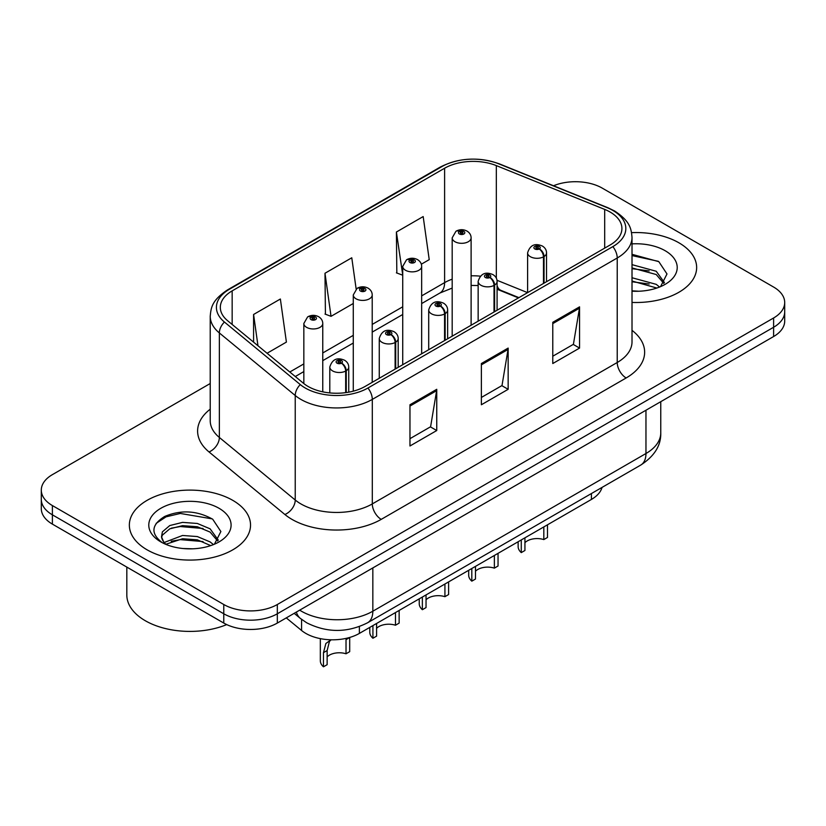 <?xml version="1.0" encoding="UTF-8"?>
<svg xmlns="http://www.w3.org/2000/svg" width="826" height="826" viewBox="0 0 826 826"><rect width="100%" height="100%" fill="white"/><g stroke="black" fill="none" stroke-linecap="round" stroke-linejoin="round"><path stroke-width="1.24" d="M518.47 297.897L497.954 289.606A50.489 29.147 0 0 0 497.087 289.265M602.04 487.412A37.872 21.868 180 0 1 591.416 499.441L359.372 633.408A37.872 21.868 180 0 1 301.573 630.486L286.281 617.889M678.9 242.792A60.587 34.981 0 0 0 631.57 232.643A60.587 34.981 0 0 1 678.9 242.792A60.587 34.981 0 0 1 696.648 267.531A60.587 34.981 0 0 0 678.9 242.792M232.787 500.36A60.587 34.981 0 0 0 166.749 492.771A60.587 34.981 0 0 0 129.352 525.099A60.587 34.981 0 0 0 147.1 549.827A60.587 34.981 0 0 0 213.129 557.416A60.587 34.981 0 0 0 250.536 525.099A60.587 34.981 0 0 0 232.787 500.36A60.587 34.981 0 0 0 166.749 492.771A60.587 34.981 0 0 0 129.352 525.099A60.587 34.981 0 0 0 147.1 549.827A60.587 34.981 0 0 0 213.129 557.416A60.587 34.981 0 0 0 250.536 525.099A60.587 34.981 0 0 0 232.787 500.36M610.084 212.024A40.391 23.324 180 0 1 621.916 228.513A40.391 23.324 180 0 1 610.084 245.012L365.154 386.413A40.391 23.324 180 0 1 303.503 383.305L227.635 320.736A40.391 23.324 180 0 1 220.325 307.365A40.391 23.324 180 0 1 232.158 290.876L444.605 168.225A40.391 23.324 180 0 1 496.333 165.603L604.694 209.412A40.391 23.324 180 0 1 610.084 212.024M612.851 210.424A44.315 25.585 0 0 0 606.934 207.563L498.584 163.754A44.315 25.585 0 0 0 441.827 166.625L229.391 289.276A44.315 25.585 0 0 0 224.424 322.037L300.292 384.596A44.315 25.585 0 0 0 367.931 388.014L612.851 246.602A44.315 25.585 0 0 0 612.851 210.424M210.227 383.512L52.389 474.64A37.872 21.868 0 0 0 41.3 490.107L41.3 508.651A37.872 21.868 0 0 0 52.389 524.118L223.774 623.062L223.774 613.78A37.872 21.868 0 0 0 277.329 613.78L773.611 327.261A37.872 21.868 0 0 0 784.7 311.794A37.872 21.868 0 0 1 773.611 327.261L277.329 613.78A37.872 21.868 0 0 1 223.774 613.78L52.389 514.835L223.774 613.78L223.774 604.508A37.872 21.868 0 0 0 277.329 604.508L773.611 317.979A37.872 21.868 0 0 0 784.7 302.522A37.872 21.868 0 0 0 773.611 287.056L602.226 188.111A37.872 21.868 0 0 0 553.513 185.757M41.3 499.379A37.872 21.868 0 0 0 52.389 514.835A37.872 21.868 0 0 1 41.3 499.379M409.964 404.761L409.964 445.988L436.748 430.532L436.748 389.304L409.964 404.761M409.964 438.678L430.594 426.763L436.634 390.667A10.098 5.834 -120 0 0 436.748 389.304M430.408 426.877L436.748 430.532M552.78 322.305L552.78 363.533L579.563 348.076L579.563 306.849L552.78 322.305M552.78 356.223L573.409 344.318L579.449 308.222A10.098 5.834 -120 0 0 579.563 306.849M573.223 344.421L579.563 348.076M481.372 363.533L481.372 404.761L508.155 389.304L508.155 348.076L481.372 363.533M481.372 397.451L502.001 385.546L508.042 349.45A10.098 5.834 -120 0 0 508.155 348.076M501.816 385.649L508.155 389.304M632.014 302.43A60.587 34.981 0 0 0 696.648 267.531A60.587 34.981 0 0 1 632.014 302.43M41.3 490.107A37.872 21.868 0 0 0 52.389 505.564L223.774 604.508M421.332 264.196L429.221 259.643L423.18 216.567L396.397 232.023L396.831 273.003M267.066 353.26L286.405 342.088L280.365 299.012L253.582 314.479L253.582 342.14M356.151 289.028L351.773 257.784L324.99 273.251L325.423 314.231M324.99 273.251L331.04 316.327L353.28 303.483M331.04 316.327L324.99 314.066M396.397 232.023L402.727 274.934M402.438 275.099L396.397 272.838M253.582 314.479L257.97 345.753M223.774 623.062A37.872 21.868 0 0 0 277.329 623.062L773.611 336.533A37.872 21.868 0 0 0 784.7 321.077L784.7 302.522M547.493 524.799L547.493 537.458L543.818 539.585L543.818 526.916M521.268 539.946L521.268 552.604A18.936 10.934 180 0 1 518.139 546.585L518.139 541.742M543.818 539.585A13.887 8.012 0 0 0 524.933 542.692M524.933 537.819L524.933 550.488L521.268 552.604M544.055 283.132L544.055 256.535A6.309 3.8 -122.2 0 0 539.399 248.915A3.159 1.817 0 0 0 539.306 246.396A3.159 1.817 0 0 0 534.835 246.396A3.159 1.817 0 0 0 534.835 248.977A3.159 1.817 0 0 0 539.202 249.029L537.922 248.223A1.26 0.733 180 0 1 536.177 248.203A1.26 0.733 180 0 1 535.806 247.686A1.26 0.733 180 0 1 536.59 247.015A1.26 0.733 180 0 1 537.963 247.17A1.26 0.733 180 0 1 538.335 247.686A1.26 0.733 180 0 1 538.005 248.182L539.399 248.915M539.202 249.029A6.309 3.48 62.1 0 1 543.467 256.865A9.468 5.462 180 0 1 530.375 256.71A9.468 5.462 180 0 1 527.607 252.839C530.024 245.074 534.98 242.823 542.455 246.086C545.129 247.779 546.492 250.03 546.533 252.839A9.468 5.462 180 0 1 544.055 256.535M543.467 283.473L543.467 256.865M471.109 325.238L471.109 237.847A9.468 5.462 180 0 1 465.265 242.896A9.468 5.462 180 0 1 454.95 241.708A9.468 5.462 180 0 1 452.183 237.847L455.952 231.27A6.309 3.8 57.8 0 1 459.318 231.456A3.159 1.817 0 0 0 459.411 233.975A3.159 1.817 0 0 0 463.882 233.975A3.159 1.817 0 0 0 463.882 231.404A3.159 1.817 0 0 0 459.514 231.352L460.794 232.158A1.26 0.733 180 0 1 462.539 232.178A1.26 0.733 180 0 1 462.911 232.695A1.26 0.733 180 0 1 462.126 233.366A1.26 0.733 180 0 1 460.753 233.211A1.26 0.733 180 0 1 460.381 232.695A1.26 0.733 180 0 1 460.712 232.199L459.318 231.456M460.794 233.231L460.794 232.158M459.514 231.352A6.309 3.48 -117.9 0 0 456.561 230.919A6.309 3.48 -117.9 0 0 456.282 231.104M460.712 233.18L460.712 232.199M498.047 553.348L498.047 566.006L494.371 568.133L494.371 555.464M471.811 568.495L471.811 581.153A18.936 10.934 180 0 1 468.683 575.133L468.683 570.301M494.371 568.133A13.887 8.012 0 0 0 475.487 571.241M475.487 566.368L475.487 579.036L471.811 581.153M494.598 311.681L494.598 285.084A6.309 3.8 -122.2 0 0 489.952 277.464A3.159 1.817 0 0 0 489.849 274.944A3.159 1.817 0 0 0 485.389 274.944A3.159 1.817 0 0 0 485.389 277.526A3.159 1.817 0 0 0 489.756 277.577L488.476 276.772A1.26 0.733 180 0 1 486.731 276.751A1.26 0.733 180 0 1 486.359 276.235A1.26 0.733 180 0 1 487.134 275.564A1.26 0.733 180 0 1 488.517 275.719A1.26 0.733 180 0 1 488.878 276.235A1.26 0.733 180 0 1 488.548 276.731L489.952 277.464M489.756 277.577A6.309 3.48 62.1 0 1 494.02 285.424A9.468 5.462 180 0 1 480.928 285.259A9.468 5.462 180 0 1 478.151 281.387C480.577 273.623 485.523 271.372 493.008 274.635C495.683 276.328 497.045 278.579 497.087 281.387A9.468 5.462 180 0 1 494.598 285.084M494.02 312.022L494.02 285.424M448.601 581.896L448.601 594.555L444.925 596.682L444.925 584.013M422.365 597.043L422.365 609.702A18.936 10.934 180 0 1 419.236 603.682L419.236 598.85M444.925 596.682A13.887 8.012 0 0 0 426.04 599.79M426.04 594.916L426.04 607.585L422.365 609.702M445.152 340.229L445.152 313.632A6.309 3.8 -122.2 0 0 440.495 306.012A3.159 1.817 0 0 0 440.403 303.493A3.159 1.817 0 0 0 435.942 303.493A3.159 1.817 0 0 0 435.942 306.074A3.159 1.817 0 0 0 440.299 306.126L439.019 305.321A1.26 0.733 180 0 1 437.274 305.3A1.26 0.733 180 0 1 436.913 304.784A1.26 0.733 180 0 1 437.687 304.113A1.26 0.733 180 0 1 439.06 304.267A1.26 0.733 180 0 1 439.432 304.784A1.26 0.733 180 0 1 439.102 305.279L440.495 306.012M440.299 306.126A6.309 3.48 62.1 0 1 444.564 313.973A9.468 5.462 180 0 1 431.482 313.808A9.468 5.462 180 0 1 428.704 309.936C431.12 302.171 436.076 299.921 443.562 303.183C446.236 304.877 447.589 307.127 447.64 309.936A9.468 5.462 180 0 1 445.152 313.632M444.564 340.57L444.564 313.973M399.144 610.445L399.144 623.114L395.478 625.23L395.478 612.562M372.918 625.592L372.918 638.25A18.936 10.934 180 0 1 369.79 632.231L369.79 627.399M395.478 625.23A13.887 8.012 0 0 0 376.584 628.338M376.584 623.465L376.584 636.134L372.918 638.25M395.706 368.778L395.706 342.181A6.309 3.8 -122.2 0 0 391.049 334.571A3.159 1.817 0 0 0 390.956 332.052A3.159 1.817 0 0 0 386.485 332.052A3.159 1.817 0 0 0 386.485 334.623A3.159 1.817 0 0 0 390.853 334.675L389.573 333.869A1.26 0.733 180 0 1 387.828 333.849A1.26 0.733 180 0 1 387.456 333.332A1.26 0.733 180 0 1 388.241 332.661A1.26 0.733 180 0 1 389.614 332.816A1.26 0.733 180 0 1 389.986 333.332A1.26 0.733 180 0 1 389.655 333.828L391.049 334.571M390.853 334.675A6.309 3.48 62.1 0 1 395.117 342.522A9.468 5.462 180 0 1 382.025 342.356A9.468 5.462 180 0 1 379.258 338.484C381.674 330.72 386.63 328.469 394.105 331.732C396.779 333.425 398.142 335.676 398.194 338.484A9.468 5.462 180 0 1 395.706 342.181M395.117 369.119L395.117 342.522M320.333 638.632L320.333 660.779A18.936 10.934 180 0 0 323.462 666.799L323.462 652.664L325.878 643.495L330.968 639.799M349.697 637.517L349.697 651.662L346.022 653.779L346.022 639.644L349.697 637.517M331.133 639.799L329.45 641.43L327.137 650.547L327.137 664.682L323.462 666.799M346.022 653.779A13.887 8.012 0 0 0 327.137 656.887M346.249 392.567L346.249 370.729A6.309 3.8 -122.2 0 0 341.603 363.12A3.159 1.817 0 0 0 341.499 360.601A3.159 1.817 0 0 0 337.039 360.601A3.159 1.817 0 0 0 337.039 363.172A3.159 1.817 0 0 0 341.406 363.233L340.126 362.418A1.26 0.733 180 0 1 338.381 362.397A1.26 0.733 180 0 1 338.01 361.881A1.26 0.733 180 0 1 338.784 361.21A1.26 0.733 180 0 1 340.167 361.375A1.26 0.733 180 0 1 340.539 361.881A1.26 0.733 180 0 1 340.198 362.377L341.603 363.12M341.406 363.233A6.309 3.48 62.1 0 1 345.671 371.07A9.468 5.462 180 0 1 332.579 370.905A9.468 5.462 180 0 1 329.801 367.043C332.228 359.269 337.173 357.018 344.659 360.281C347.333 361.974 348.696 364.225 348.737 367.043A9.468 5.462 180 0 1 346.249 370.729M345.671 392.649L345.671 371.07M421.663 353.786L421.663 266.395A9.468 5.462 180 0 1 415.819 271.444A9.468 5.462 180 0 1 405.504 270.257A9.468 5.462 180 0 1 402.727 266.395L406.506 259.818A6.309 3.8 57.8 0 1 409.872 260.014A3.159 1.817 0 0 0 409.964 262.534A3.159 1.817 0 0 0 414.425 262.534A3.159 1.817 0 0 0 414.425 259.953A3.159 1.817 0 0 0 410.068 259.901L411.348 260.706A1.26 0.733 180 0 1 413.093 260.727A1.26 0.733 180 0 1 413.454 261.243A1.26 0.733 180 0 1 412.68 261.914A1.26 0.733 180 0 1 411.307 261.759A1.26 0.733 180 0 1 410.935 261.243A1.26 0.733 180 0 1 411.265 260.748L409.872 260.014M411.348 261.78L411.348 260.706M410.068 259.901A6.309 3.48 -117.9 0 0 407.115 259.467A6.309 3.48 -117.9 0 0 406.836 259.653M411.265 261.728L411.265 260.748M372.216 382.345L372.216 294.944A9.468 5.462 180 0 1 366.372 299.993A9.468 5.462 180 0 1 356.047 298.805A9.468 5.462 180 0 1 353.28 294.944L357.059 288.377A6.309 3.8 57.8 0 1 360.425 288.563A3.159 1.817 0 0 0 360.518 291.082A3.159 1.817 0 0 0 364.978 291.082A3.159 1.817 0 0 0 364.978 288.501A3.159 1.817 0 0 0 360.611 288.45L361.891 289.255A1.26 0.733 180 0 1 363.636 289.276A1.26 0.733 180 0 1 364.008 289.792A1.26 0.733 180 0 1 363.233 290.463A1.26 0.733 180 0 1 361.85 290.308L361.819 289.296L360.425 288.563M361.891 290.329L361.891 289.255M360.611 288.45A6.309 3.48 -117.9 0 0 357.668 288.026A6.309 3.48 -117.9 0 0 357.39 288.202M361.85 290.308A1.26 0.733 180 0 1 361.489 289.792A1.26 0.733 180 0 1 361.819 289.296M322.76 391.834L322.76 323.493A9.468 5.462 180 0 1 316.916 328.541A9.468 5.462 180 0 1 306.601 327.354A9.468 5.462 180 0 1 303.834 323.493L307.602 316.926A6.309 3.8 57.8 0 1 310.968 317.112A3.159 1.817 0 0 0 311.061 319.631A3.159 1.817 0 0 0 315.532 319.631A3.159 1.817 0 0 0 315.532 317.05A3.159 1.817 0 0 0 311.165 316.998L312.445 317.803A1.26 0.733 180 0 1 314.19 317.824A1.26 0.733 180 0 1 314.561 318.34A1.26 0.733 180 0 1 313.777 319.012A1.26 0.733 180 0 1 312.404 318.857L312.362 317.845L310.968 317.112M312.445 318.877L312.445 317.803M311.165 316.998A6.309 3.48 -117.9 0 0 308.212 316.575A6.309 3.48 -117.9 0 0 307.933 316.75M312.404 318.857A1.26 0.733 180 0 1 312.032 318.34A1.26 0.733 180 0 1 312.362 317.845M632.014 290.835L638.787 291.237M632.014 277.743L656.236 284.35L659.571 287.035M632.014 281.016L656.835 288.037M632.014 264.65L656.236 271.258L664.434 282.585M632.014 267.923L656.236 274.531L663.784 283.442M632.014 291.175A41.155 23.768 0 0 0 665.167 284.33A41.155 23.768 0 0 0 665.167 250.722A41.155 23.768 0 0 0 632.014 243.876M660.552 286.632L666.995 273.964L658.838 261.677L632.014 254.315M632.014 255.585L658.281 261.305M632.014 268.677L649.174 270.928M632.014 281.759L649.174 284.02M126.822 567.09L126.822 594.978A63.117 36.437 0 0 0 145.314 620.739A63.117 36.437 0 0 0 226.716 624.59M183.052 548.526L192.664 548.805M164.178 542.486L182.556 535.475L197.331 536.559L210.114 541.918L213.459 544.592M165.871 544.251L182.556 538.748L197.331 539.832L210.723 545.604M164.467 543.756L161.514 536.838A28.538 16.479 0 0 0 166.119 544.468M161.514 536.838L162.381 531.851L169.764 525.553L182.556 522.383L197.331 523.467L210.114 528.826L218.312 540.152M161.586 537.251L162.381 535.124L169.764 528.826L182.556 525.656L197.331 526.74L210.114 532.099L217.672 540.999M214.43 544.189L220.883 531.531L212.726 519.244C197.084 510.53 181.07 509.601 164.694 516.457C151.261 524.758 150.415 533.472 162.154 542.61L162.299 542.703M219.045 508.289A41.155 23.768 0 0 0 160.833 508.289A41.155 23.768 0 0 0 160.833 541.897A41.155 23.768 0 0 0 219.045 541.897A41.155 23.768 0 0 0 219.045 508.289M156.145 523.374L166.078 516.828L180.305 513.452L212.168 518.873M171.24 528.186L180.305 526.544L203.051 528.495M171.24 541.278L180.305 539.626L203.051 541.577M591.416 493.545L591.416 499.441M301.573 619.376L301.573 630.486M359.372 626.593L359.372 633.408M632.014 330.338A63.117 36.437 180 0 1 626.149 377.967L381.22 519.368A12.627 7.289 60 0 1 372.299 503.912L617.228 362.5A50.489 29.147 0 0 0 632.014 341.892L632.014 237.382A50.489 29.147 180 0 1 617.228 257.991A12.627 7.289 -120 0 0 612.851 246.602M381.22 519.368A63.117 36.437 180 0 1 291.96 519.368A63.117 36.437 180 0 1 284.887 514.505L209.019 451.946A63.117 36.437 180 0 1 210.227 409.18M300.891 503.912A50.489 29.147 0 0 0 372.299 503.912L372.299 399.402A50.489 29.147 180 0 1 295.233 395.509L219.355 332.95A50.489 29.147 180 0 1 210.227 316.224L210.227 420.744A50.489 29.147 0 0 0 219.355 437.46L295.233 500.019A50.489 29.147 0 0 0 300.891 503.912M632.014 237.382C631.209 228.657 630.31 221.409 614.616 210.991L607.977 207.77A12.627 5.916 112 0 0 606.934 207.563M607.977 207.77L499.616 163.961C478.708 156.568 458.853 157.642 440.072 167.182A12.627 7.289 60 0 1 441.827 166.625M229.391 289.276A12.627 7.289 -120 0 0 227.635 289.833C211.9 300.282 211.033 307.52 210.227 316.224M224.424 322.037A12.627 8.446 129.5 0 0 219.355 332.95L219.355 437.46A12.627 8.446 -50.5 0 1 209.019 451.946M499.616 163.961A12.627 5.916 112 0 0 498.584 163.754M300.292 384.596A12.627 8.446 129.5 0 0 295.233 395.509L295.233 500.019A12.627 8.446 -50.5 0 1 284.887 514.505M367.931 388.014A12.627 7.289 60 0 1 372.299 399.402L617.228 257.991L617.228 362.5A12.627 7.289 60 0 0 626.149 377.967M277.329 604.508L277.329 623.062M773.611 317.979L773.611 336.533M52.389 505.564L52.389 524.118M232.158 290.876L232.158 324.473M604.694 209.412L604.694 248.12M496.333 165.603L496.333 278.135M527.577 292.641L497.004 280.282M480.288 276.163A40.391 23.324 0 0 0 471.109 275.822M452.183 279.188A40.391 23.324 0 0 0 444.605 282.626L421.663 295.873M444.605 168.225L444.605 282.626A22.725 13.123 60 0 1 439.897 293.024L421.663 303.555M402.727 306.797L372.216 324.422M353.28 335.346L322.76 352.97M303.834 363.905L289.802 371.999M518.924 297.639L500.845 290.329A22.725 10.645 -68 0 1 497.087 285.62M481.372 364.844L508.042 349.45M552.78 323.616L579.449 308.222M409.964 406.072L436.634 390.667M299.683 610.146A50.489 29.147 0 0 0 301.428 611.209A50.489 29.147 0 0 0 372.836 611.209L645.963 453.515A50.489 29.147 0 0 0 660.759 432.896C661.13 445.431 654.45 456.159 640.739 465.069L367.601 622.763A25.245 14.579 60 0 0 372.836 611.209L372.836 567.916M645.963 410.223L645.963 453.515A25.245 14.579 60 0 1 640.739 465.069M296.379 612.056A25.245 16.881 129.5 0 0 300.385 618.437L294.19 613.326M323.462 652.664L327.137 650.547M440.072 167.182L227.635 289.833M500.845 290.329L497.087 288.966M478.151 285.548L471.109 285.424M452.183 288.088L439.897 293.024M402.727 314.489L372.216 332.104M353.28 343.038L322.76 360.652M303.834 371.586L295.285 376.522M367.601 622.763C347.292 632.974 326.972 632.974 306.652 622.763L300.385 618.437M660.759 432.896L660.759 401.684M527.607 292.631L527.607 252.839M546.533 281.697L546.533 252.839M471.109 237.847C471.068 235.038 469.705 232.777 467.031 231.094C463.562 229.298 460.072 229.236 456.561 230.919M452.183 336.172L452.183 237.847M478.151 321.18L478.151 281.387M497.087 310.246L497.087 281.387M428.704 349.728L428.704 309.936M447.64 338.794L447.64 309.936M379.258 378.277L379.258 338.484M398.194 367.343L398.194 338.484M329.801 392.918L329.801 367.043M348.737 392.164L348.737 367.043M421.663 266.395C421.621 263.587 420.258 261.336 417.584 259.643C414.115 257.846 410.625 257.784 407.115 259.467M402.727 364.72L402.727 266.395M372.216 294.944C372.165 292.136 370.812 289.885 368.138 288.191C364.658 286.395 361.168 286.333 357.668 288.026M353.28 391.163L353.28 294.944M322.76 323.493C322.718 320.684 321.355 318.433 318.681 316.74C315.212 314.943 311.722 314.892 308.212 316.575M303.834 383.563L303.834 323.493"/></g></svg>
